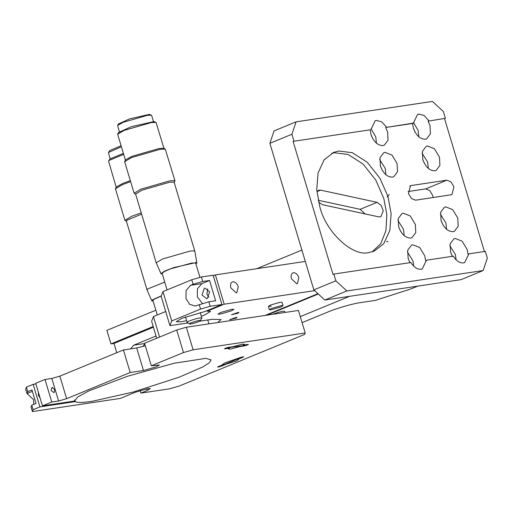 <?xml version="1.0" encoding="UTF-8"?>
<svg xmlns="http://www.w3.org/2000/svg" width="513" height="513" viewBox="0 0 513 513"><rect width="100%" height="100%" fill="white"/><g stroke="black" fill="none" stroke-linecap="round" stroke-linejoin="round"><path stroke-width="0.77" d="M189.637 324.004C187.258 323.818 198.55 320.009 200.519 320.368C202.866 320.567 191.567 324.37 189.637 324.004L187.091 322.382L185.462 316.944M200.519 320.368L201.859 317.957L199.98 317.906C195.145 318.541 184.834 322.382 187.399 322.536M135.817 194.28L134.117 193.254L124.646 161.685L131.456 157.594L160.338 149.277L165.295 149.168L175.004 180.993L174.144 182.775M165.295 149.168L163.249 148.238L159.152 148.494L131.873 156.356L125.499 159.896L124.704 161.345M160.986 273.718L156.228 262.823L162.659 258.956L189.938 251.101L194.036 250.844L194.837 251.235L196.864 262.951L196.107 262.553L173.747 267.594L164.391 271.217L160.986 273.718L162.332 274.096M194.837 251.235L174.202 182.461L173.4 182.064L169.303 182.32L142.024 190.182L135.592 194.042L156.228 262.823M199.961 277.398L195.722 263.259L195.023 262.919L191.452 263.143L170.694 268.825L164.34 271.518L162.108 273.346L167.078 289.916M195.947 264.015L196.864 262.951M134.117 193.254L140.928 189.162L169.809 180.845L174.151 180.57L175.004 180.993M164.057 148.635L156.055 122.466L151.373 122.562L124.095 130.417L117.663 134.284L125.441 160.216M153.438 121.498L151.636 115.489L150.925 115.136L147.308 115.367L123.242 122.299L117.618 125.428L119.369 131.719M156.055 122.466L154.041 121.543L131.399 126.647L118.516 132.514L117.721 133.964M151.438 115.278L149.501 114.373L129.686 118.843L118.413 123.979L117.618 125.428M126.621 221.392L124.922 220.366L115.451 188.797L122.261 184.706L130.635 181.64M130.334 180.653L122.678 183.462L116.304 187.008L115.508 188.457M141.614 214.113L127.16 220.135L126.397 221.154L147.032 289.935L147.795 288.909L164.737 282.105M161.345 295.821L152.483 299.849L151.784 300.83L147.032 289.935M161.268 296.02L153.573 299.566L152.912 300.458L157.267 314.982M151.784 300.83L153.137 301.208M124.922 220.366L131.732 216.274L141.235 212.844M123.684 154.355L109.231 160.377L108.525 161.076L116.246 187.328M121.401 146.737L108.423 152.541L110.173 158.831M123.389 153.361L109.981 158.966L108.525 161.076M121.1 145.75L109.795 150.514L108.423 152.541M241.283 357.208L240.526 357.446M239.584 357.785L240.507 357.837L241.27 357.228M220.436 365.673L221.565 365.602M220.115 365.801L220.475 365.814M245.073 345.153L245.605 344.762M245.355 344.8L244.278 345.538L226.066 347.929M228.221 347.391L227.163 348.103M227.291 347.628L226.214 347.955M272.615 314.315L278.27 312.321L282.977 311.224L284.696 311.359M271.666 308.396L269.415 309.647L271.127 309.807L280.752 307.031L283.022 305.671L281.291 305.62L271.666 308.396M51.069 390.342L54.045 392.759L54.795 389.784L52.102 387.289L51.069 390.342M38.398 392.336L38.424 395.343L40.129 398.101M31.78 405.18L33.133 409.695L39.911 406.905L75.244 401.608C77.277 402.782 82.843 402.692 91.942 401.352L133.329 392.009L179.21 377.177L202.808 366.942L209.349 362.787L211.119 359.914L205.95 358.35L174.189 363.236L127.641 376.221L88.755 390.944L77.617 397.03L74.674 401.031L42.451 405.854L51.775 402.019L58.591 400.999L66.613 398.684L130.193 372.515L143.493 370.521L156.33 366.821L159.357 365.006L151.322 365.795L183.481 352.559L193.106 349.789L305.197 333.001L304.658 334.412L179.268 386.032L169.643 388.803L140.895 393.112L147.302 390.476L150.328 388.655L148.02 388.591L135.182 392.291L120.305 398.415L32.415 411.573L31.062 407.065L31.78 405.18L36.019 403.436L31.96 389.906L27.721 391.65L27.003 393.535L33.576 399.621L33.755 404.372M32.383 391.323L27.003 393.535L25.65 389.027L26.368 387.142L27.721 391.65M237.782 358.959L237.897 359.356L242.861 357.311L242.72 356.856M243.688 356.811L242.861 357.311C244.15 356.49 243.04 356.657 239.526 357.811L225.303 362.717L222.655 364.307L223.302 364.493L217.512 367.032M218.346 366.532C217.05 367.353 218.166 367.186 221.68 366.032L226.637 363.993L226.522 363.595M223.097 363.794L223.302 364.493M243.342 345.102L244.393 344.242L242.373 344.185L233.274 346.608L228.836 347.275C225.451 348.109 224.207 348.622 225.111 348.808L229.548 348.147L228.49 349.007L230.51 349.064L239.609 346.641L244.047 345.974C247.439 345.14 248.677 344.627 247.773 344.441L243.342 345.102L243.04 344.095M224.476 348.789L225.111 348.808L224.995 348.43M248.407 344.454L247.773 344.441M33.133 409.695L32.415 411.573M237.897 359.356L238.551 359.536L235.903 361.126L226.637 363.993M39.911 406.905L33.146 384.352L26.368 387.142M35.878 383.942L33.146 384.352M75.244 401.608L74.731 399.896M74.674 401.031L74.571 400.691M42.451 405.854L35.686 383.307L45.009 379.466L51.775 402.019M130.193 372.515L123.428 349.962L59.848 376.138L51.826 378.447L45.009 379.466M145.326 345.8L136.727 347.968L123.428 349.962M151.322 365.795L144.557 343.248L176.709 330.006L183.481 352.559M193.106 349.789L186.341 327.236L176.709 330.006M305.197 333.001L298.431 310.448L186.341 327.236M140.895 393.112L140.126 390.534M283.022 305.671L282.009 302.285L280.278 302.24L270.652 305.011L268.382 306.376L271.3 306.21M156.715 338.24L151.63 321.273L153.425 316.566L165.705 311.513M187.912 322.953L169.944 325.64L161.153 296.328L162.948 291.621L191.753 279.758L201.385 276.988L213.119 275.231L221.917 304.542L204.995 311.513L181.961 318.297L176.248 321.728L180.608 321.85L186.572 320.644M213.28 275.757L215.396 274.891L305.306 261.425M293.487 272.717C291.346 273.403 290.659 275.436 291.422 278.815L296.809 283.804L297.367 283.651L298.874 277.7C297.63 274.397 295.834 272.73 293.487 272.717L292.929 272.871M232.896 281.791C230.754 282.477 230.068 284.516 230.837 287.889L236.224 292.878L236.782 292.724L238.282 286.773C237.044 283.471 235.249 281.804 232.896 281.791L232.338 281.945M202.007 294.981L206.611 298.688L207.342 298.489L209.631 291.846L205.027 288.139L204.296 288.338L202.007 294.981M208.906 297.219L206.925 294.244L207.656 288.87M193.106 284.273L190.567 285.318L186.065 290.505L185.982 298.604L189.598 304.286L195.19 306.017L208.823 301.791L215.64 300.772L209.548 280.476L202.738 281.496L193.106 284.273L191.753 279.758M202.513 303.613L197.345 296.899L197.428 288.806L201.923 283.612L209.548 280.476M199.198 304.568L200.551 309.076L210.176 306.299L208.823 301.791M201.385 276.988L202.738 281.496M210.176 306.299L221.917 304.542M237.968 312.513L231.543 314.751L237.679 313.276C239.18 312.622 239.276 312.366 237.968 312.513L238.904 312.545M236.083 317.457L229.651 319.695L235.788 318.22C237.288 317.566 237.384 317.31 236.083 317.457L237.019 317.483M231.895 309.262L220.667 312.5L218.019 314.091L220.039 314.148L231.267 310.91L233.915 309.32L231.895 309.262M159.575 337.067L153.425 316.566M317.932 293.68L265.061 315.444M215.396 274.891L224.187 304.203L314.668 290.653M207.105 310.641L207.265 311.173L224.187 304.203M201.333 316.22L204.834 314.867L210.548 311.436L207.265 311.173M162.948 291.621L171.746 320.933L200.551 309.076M169.944 325.64L171.746 320.933M217.807 322.523L221.013 319.535L212.356 319.291L199.897 321.157M144.781 343.992L142.903 346.538M417.736 286.119L410.977 288.902L375.381 300.381L360.235 302.651C353.502 303.459 335.848 308.544 328.147 311.898L302.086 322.626M144.647 343.556L133.726 345.191L130.584 348.891M133.726 345.191L156.048 336.002M266.869 315.174L318.291 294.007M153.195 326.505L110.943 343.896L113.976 343.441L153.406 327.211M116.752 352.707L113.976 343.441M301.901 250.081L256.654 268.709M155.837 310.218L106.884 330.366L110.943 343.896M300.285 316.624L349.577 296.328M318.573 202.058L322.337 204.674L378.818 216.89L380.877 216.743L383.262 210.766L381.082 205.29L377.068 202.34L320.593 190.124L316.963 191.612M318.169 200.243L360.12 209.317L377.068 202.34M316.887 191.734L318.528 190.272L320.593 190.124M365.16 213.94L360.12 209.317M428.079 121.145L445.406 118.33L428.079 121.145L430.003 125.57L430.452 133.822L426.636 138.882L425.392 139.222C420.134 139.183 416.12 135.464 413.343 128.064L412.561 123.473L413.407 123.12L385.667 127.5L412.561 123.473M468.844 253.845L485.317 251.376L487.35 258.142L483.156 270.55L346.833 290.967L335.874 280.829L333.848 274.064L410.913 262.521C413.914 267.273 417.293 269.517 421.038 269.254L422.282 268.908L426.431 260.2L453.325 256.167C456.326 260.925 459.706 263.169 463.451 262.9L464.695 262.56L468.844 253.845L467.997 254.191L467.215 249.6L462.142 241.193L455.166 238.442L453.922 238.789L450.106 243.842L450.555 252.095L452.479 256.519M410.067 262.868L408.143 258.443L407.694 250.19L411.509 245.137L412.753 244.797L419.73 247.548L424.802 255.949L425.585 260.546L426.431 260.2M385.667 127.5L387.591 131.924L388.04 140.177L384.224 145.23L382.98 145.577C377.722 145.538 373.701 141.819 370.931 134.419L370.149 129.821L293.083 141.364L333.001 274.41L333.848 274.064M484.471 251.729L444.559 118.676M411.195 185.533L446.791 180.198L450.914 181.826L453.909 186.79L451.921 194.658L415.594 200.185L411.464 198.563L408.47 193.593L410.458 185.732L411.195 185.533L409.797 186.104M410.721 238.032C405.462 237.994 401.442 234.274 398.672 226.874L398.223 218.621L402.032 213.568L403.282 213.222L410.259 215.973L415.331 224.38L415.774 232.633L411.965 237.686L410.721 238.032M453.133 231.677C447.875 231.639 443.854 227.926 441.084 220.526L440.635 212.267L444.45 207.214L445.694 206.874L452.671 209.625L457.743 218.025L458.186 226.284L454.377 231.337L453.133 231.677M392.451 177.145C387.193 177.107 383.179 173.388 380.402 165.988L379.96 157.735L383.769 152.682L385.013 152.342L391.996 155.086L397.062 163.493L397.511 171.746L393.695 176.799L392.451 177.145M434.87 170.791C429.605 170.758 425.591 167.039 422.815 159.639L422.372 151.386L426.181 146.327L427.425 145.987L434.408 148.738L439.474 157.145L439.923 165.398L436.114 170.451L434.87 170.791M319.856 206.867L316.745 189.913L318.034 173.099L324.113 159.844L333.63 152.425L338.715 151.027L352.328 152.707L367.276 162.275L380.024 178.338L388.02 196.659L391.13 213.613L389.842 230.427L383.762 243.681L374.253 251.101L369.161 252.499C352.982 257.295 325.864 232.197 319.856 206.867M370.149 129.821L293.083 141.364M370.989 128.712L375.734 136.804L376.471 143.236M386.513 127.147L381.736 121.876L376.388 120.42L375.144 120.76L370.995 129.475M413.401 122.363L418.146 130.456L418.884 136.888M428.932 120.799L424.148 115.528L418.8 114.066L417.556 114.412L413.407 123.12M296.091 121.844L274.064 130.911L269.87 143.319L291.903 134.252L296.091 121.844L432.421 101.427L443.373 111.565L445.406 118.33M387.142 197.018L389.277 194.453M331.558 153.413L334.482 152.771L348.096 154.451L363.037 164.019L375.785 180.082L383.782 198.403L386.834 214.485L385.956 230.594L380.71 243.778L372.085 251.857M407.399 252.011L412.939 260.835L413.735 266.189M408.072 258.206L409.797 262.399M449.811 245.663L455.352 254.48L456.147 259.841M450.485 251.851L452.209 256.051M422.077 153.207L427.618 162.025L428.355 168.456M422.744 159.396L424.469 163.589M370.861 134.175L372.585 138.375M379.665 159.556L385.205 168.379L385.943 174.811M380.332 165.744L382.057 169.944M413.273 127.82L414.998 132.021M440.34 214.094L445.88 222.911L446.624 229.343M441.013 220.282L442.738 224.476M397.928 220.443L403.468 229.26L404.212 235.698M398.595 226.631L400.326 230.831M446.791 180.198L425.61 188.919L429.734 190.547L432.728 195.511L433.145 197.556M425.61 188.919L408.053 191.548M388.02 241.674L386.545 241.591M291.903 134.252L293.93 141.017M269.87 143.319L313.847 289.896L335.874 280.829M313.847 289.896L324.806 300.041L346.833 290.967M324.806 300.041L461.129 279.623L483.156 270.55M221.68 366.032L221.558 365.634M244.047 345.974L243.931 345.589M58.591 400.999L51.826 378.447M66.613 398.684L59.848 376.138M143.493 370.521L136.727 347.968M147.302 390.476L146.801 388.803M190.567 285.318L201.923 283.612M207.752 319.977L208.913 323.857M200.224 312.52L201.859 317.957M221.359 365.718L240.507 357.837M221.026 365.795L220.385 365.827M245.272 345.05L244.829 345.332M284.702 311.276L285.061 312.449M268.382 306.376L269.396 309.756"/></g></svg>
